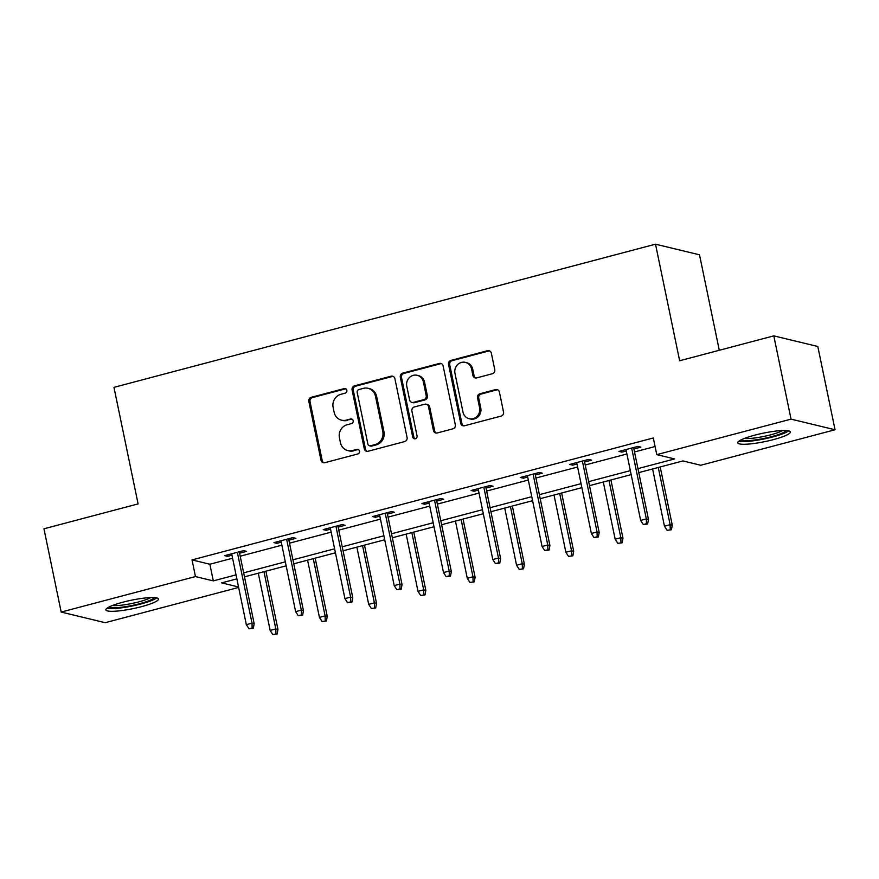 <?xml version="1.0" encoding="UTF-8"?>
<svg xmlns="http://www.w3.org/2000/svg" width="879" height="879" viewBox="0 0 879 879"><rect width="100%" height="100%" fill="white"/><g stroke="black" fill="none" stroke-linecap="round" stroke-linejoin="round"><path stroke-width="1.32" d="M346.853 390.309A2.362 2.208 -76.4 0 0 344.205 388.595L311.254 397.308A3.384 3.164 -76.4 0 0 308.837 401.395L321.022 460.244A3.384 3.164 -76.4 0 0 324.801 462.695L357.753 453.982A2.362 2.208 -76.4 0 0 357.83 449.389A2.362 2.208 -76.4 0 0 356.797 449.411L352.534 450.531A10.823 10.119 -76.4 0 1 347.831 450.597A10.823 10.119 -76.4 0 1 340.448 442.697L339.437 437.786A10.823 10.119 -76.4 0 1 347.194 424.711L351.457 423.579A2.362 2.208 -76.4 0 0 351.534 418.986A2.362 2.208 -76.4 0 0 350.501 418.997L346.238 420.129A10.823 10.119 -76.4 0 1 341.535 420.184A10.823 10.119 -76.4 0 1 334.152 412.295L333.13 407.384A10.823 10.119 -76.4 0 1 340.898 394.297L345.161 393.177A2.362 2.208 -76.4 0 0 346.853 390.309M345.81 388.815A2.362 2.208 -76.4 0 0 345.403 388.881L312.452 397.594A3.384 3.164 -76.4 0 0 310.023 401.681L322.208 460.53A3.384 3.164 -76.4 0 0 323.933 462.793M358.401 449.63A2.362 2.208 -76.4 0 0 357.995 449.696L352.534 450.531M352.105 419.228A2.362 2.208 -76.4 0 0 351.699 419.294L346.238 420.129M773.355 439.632A26.875 4.307 -11.7 0 1 737.756 442.84A26.875 4.307 -11.7 0 1 754.797 435.149A26.875 4.307 -11.7 0 1 790.397 431.941A26.875 4.307 -11.7 0 1 773.355 439.632M141.442 606.675A26.875 4.307 -11.7 0 1 105.854 609.883A26.875 4.307 -11.7 0 1 122.895 602.192A26.875 4.307 -11.7 0 1 158.484 598.984A26.875 4.307 -11.7 0 1 141.442 606.675M492.339 373.751A3.384 3.164 -76.4 0 0 494.767 369.663L491.339 353.149A3.384 3.164 -76.4 0 0 487.57 350.699L450.971 360.379A3.384 3.164 -76.4 0 0 448.543 364.466L460.728 423.315A3.384 3.164 -76.4 0 0 464.508 425.766L501.107 416.086A3.384 3.164 -76.4 0 0 503.535 411.998L499.404 392.056A3.384 3.164 -76.4 0 0 495.624 389.606L479.956 393.748A3.384 3.164 -76.4 0 0 477.539 397.835L479.582 407.724A9.043 8.46 -76.4 0 1 469.166 418.712A9.043 8.46 -76.4 0 1 462.991 412.108L454.97 373.366A9.043 8.46 -76.4 0 1 465.387 362.379A9.043 8.46 -76.4 0 1 471.562 368.982L472.902 375.443A3.384 3.164 -76.4 0 0 476.682 377.893L492.339 373.751M238.638 587.425L105.205 622.695L61.189 612.07L43.95 528.795L138.102 503.909L113.962 387.342L655.503 244.186L679.643 360.753L773.795 335.866L791.045 419.129L835.05 429.754L700.772 465.255L682.928 460.948L638.78 472.616M61.189 612.07L195.468 576.569L213.311 580.876L236.033 574.877M637.956 468.628L674.6 458.937L656.767 454.63L653.317 437.973L192.029 559.912L195.468 576.569M656.767 454.63L791.045 419.129M394.891 378.651A3.384 3.164 -76.4 0 0 391.111 376.201L354.523 385.87A3.384 3.164 -76.4 0 0 352.094 389.957L364.28 448.806A3.384 3.164 -76.4 0 0 368.059 451.257L404.659 441.588A3.384 3.164 -76.4 0 0 407.076 437.489L394.891 378.651M402.747 373.125L439.346 363.456A3.384 3.164 -76.4 0 1 443.115 365.895L455.311 424.744A3.384 3.164 -76.4 0 1 452.883 428.831L437.226 432.973A3.384 3.164 -76.4 0 1 433.446 430.523L428.502 406.658A3.384 3.164 -76.4 0 0 424.722 404.208L414.328 406.955A3.384 3.164 -76.4 0 0 411.91 411.042L417.053 435.896A2.362 2.208 -76.4 0 1 414.328 438.764A2.362 2.208 -76.4 0 1 412.712 437.039L400.319 377.212A3.384 3.164 -76.4 0 1 402.747 373.125L403.933 373.41L440.533 363.741L439.346 363.456M719.286 350.281L699.508 254.811L655.503 244.186M192.029 559.912L209.861 564.23L232.583 558.22M240.198 556.209L281.873 545.189M289.488 543.178L331.163 532.158M338.778 530.147L380.453 519.126M388.068 517.116L429.743 506.106M437.357 504.085L479.033 493.075M486.647 491.053L528.312 480.044M535.926 478.033L577.602 467.013M585.216 465.002L626.892 453.982M634.506 451.971L655.086 446.532M239.582 553.21L246.592 551.353L243.615 550.639L224.661 555.649L227.628 556.374L231.968 555.22M288.872 540.178L295.882 538.333L292.905 537.607L273.951 542.618L276.918 543.343L281.258 542.189M338.162 527.147L345.172 525.301L342.195 524.576L323.241 529.597L326.208 530.312L330.537 529.169M387.441 514.127L394.451 512.27L391.485 511.556L372.52 516.566L375.498 517.281L379.827 516.138M436.731 501.096L443.741 499.239L440.775 498.525L421.81 503.535L424.788 504.249L429.117 503.107M486.021 488.065L493.031 486.208L490.064 485.494L471.1 490.504L474.078 491.218L478.407 490.075M535.311 475.034L542.321 473.177L539.343 472.462L520.39 477.473L523.368 478.198L527.697 477.044M584.601 462.002L591.611 460.156L588.633 459.431L569.68 464.442L572.658 465.167L576.987 464.013M633.891 448.971L640.901 447.125L637.923 446.4L618.97 451.421L621.936 452.136L626.277 450.993M773.795 335.866L817.811 346.491L835.05 429.754M236.858 578.865L221.64 582.887L238.539 586.974M631.166 474.627L589.49 485.647M581.876 487.658L540.211 498.679M532.597 500.689L490.921 511.71M483.307 513.721L441.632 524.73M434.017 526.752L392.342 537.761M384.727 539.772L343.052 550.792M335.437 552.803L293.762 563.824M286.147 565.834L244.472 576.855M243.648 572.855L285.323 561.846M292.938 559.824L334.613 548.815M342.228 546.804L383.903 535.783M391.518 533.773L433.193 522.752M440.808 520.742L482.472 509.721M490.086 507.71L531.762 496.701M539.376 494.679L581.052 483.67M588.666 481.648L630.342 470.639M209.861 564.23L213.311 580.876M227.628 556.374L227.342 554.946M276.918 543.343L276.621 541.914M326.208 530.312L325.911 528.883M375.498 517.281L375.201 515.852M424.788 504.249L424.491 502.821M474.078 491.218L473.781 489.801M523.368 478.198L523.071 476.77M572.658 465.167L572.361 463.738M621.936 452.136L621.651 450.707M341.535 420.184L342.722 420.481A10.823 10.119 -76.4 0 0 347.436 420.415M347.831 450.597L349.018 450.883A10.823 10.119 -76.4 0 0 353.732 450.817M393.166 376.388A3.384 3.164 -76.4 0 0 392.309 376.487L355.709 386.156A3.384 3.164 -76.4 0 0 353.281 390.254L365.477 449.092A3.384 3.164 -76.4 0 0 367.202 451.356M358.885 389.551A2.362 2.208 -76.4 0 0 357.182 392.408L367.883 444.06A2.362 2.208 -76.4 0 0 370.52 445.774L375.025 444.587A10.823 10.119 -76.4 0 0 382.783 431.501L375.465 396.198A10.823 10.119 -76.4 0 0 368.081 388.298A10.823 10.119 -76.4 0 0 363.379 388.364L358.885 389.551M369.499 445.796L370.685 446.082A2.362 2.208 -76.4 0 0 371.718 446.071L370.52 445.774M368.081 388.298L369.279 388.584A10.823 10.119 -76.4 0 1 376.662 396.484L383.969 431.787A10.823 10.119 -76.4 0 1 376.212 444.873L371.718 446.071M441.39 363.642A3.384 3.164 -76.4 0 0 440.533 363.741M426.194 404.197L427.381 404.483A3.384 3.164 -76.4 0 1 429.688 406.944L434.633 430.809A3.384 3.164 -76.4 0 0 436.358 433.072M403.933 373.41A3.384 3.164 -76.4 0 0 401.516 377.498L413.899 437.324A2.362 2.208 -76.4 0 0 414.943 438.819M423.37 381.893A9.043 8.46 -76.4 0 0 417.195 375.3A9.043 8.46 -76.4 0 0 406.779 386.288L409.603 399.934A3.384 3.164 -76.4 0 0 413.383 402.384L423.777 399.637A3.384 3.164 -76.4 0 0 426.194 395.55L423.37 381.893L424.557 382.178A9.043 8.46 -76.4 0 0 418.393 375.586L417.195 375.3M411.91 402.395L413.097 402.681A3.384 3.164 -76.4 0 0 414.569 402.67L413.383 402.384M424.557 382.178L427.392 395.836A3.384 3.164 -76.4 0 1 424.964 399.923L414.569 402.67M465.387 362.379L466.584 362.675A9.043 8.46 -76.4 0 1 472.748 369.268L474.089 375.729A3.384 3.164 -76.4 0 0 475.814 377.992M469.166 418.712L470.353 418.997A9.043 8.46 -76.4 0 0 480.769 408.01L479.582 407.724M497.668 389.793A3.384 3.164 -76.4 0 0 496.811 389.891L481.154 394.034A3.384 3.164 -76.4 0 0 478.725 398.121L480.769 408.01M489.614 350.886A3.384 3.164 -76.4 0 0 488.757 350.985L452.158 360.665A3.384 3.164 -76.4 0 0 449.74 364.752L461.925 423.601A3.384 3.164 -76.4 0 0 463.651 425.865M272.776 634.528L277.116 633.979L272.776 634.528L270.139 630.419L275.819 628.914L277.962 629.43L265.897 571.185M275.929 633.693L275.819 628.914L263.975 571.702M270.139 630.419L258.283 573.196M277.962 629.43L277.116 633.979M252.141 627.947L248.988 628.782L253.328 628.232L252.141 627.947L252.031 623.167L246.351 624.672L231.671 553.803M237.352 552.298L252.031 623.167L254.174 623.683L239.286 551.781M253.328 628.232L254.174 623.683M246.351 624.672L248.988 628.782M154.286 597.588A23.261 3.725 -11.7 0 1 140.288 603.532A23.261 3.725 -11.7 0 1 117.16 607.62A23.261 3.725 -11.7 0 1 109.161 606.939M112.468 605.488A21.535 3.45 168.3 0 0 117.885 605.521A21.535 3.45 168.3 0 0 150.672 597.577M107.007 608.213A26.7 4.274 168.3 0 0 115.017 608.488A26.7 4.274 168.3 0 0 156.759 597.907M786.189 430.545A23.261 3.725 -11.7 0 1 771.553 436.665A23.261 3.725 -11.7 0 1 741.063 439.896M744.37 438.445A21.535 3.45 168.3 0 0 770.608 434.852A21.535 3.45 168.3 0 0 782.574 430.534M738.909 441.17A26.7 4.274 168.3 0 0 772.74 436.951A26.7 4.274 168.3 0 0 788.672 430.864M322.055 621.497L326.406 620.948L322.055 621.497L319.429 617.388L325.109 615.882L327.252 616.399L315.187 558.154M325.219 620.662L325.109 615.882L313.265 558.67M319.429 617.388L307.573 560.176M327.252 616.399L326.406 620.948M371.345 608.466L375.696 607.916L371.345 608.466L368.708 604.356L374.399 602.851L376.542 603.368L364.477 545.134M374.509 607.631L374.399 602.851L362.555 545.639M368.708 604.356L356.863 547.145M376.542 603.368L375.696 607.916M301.431 614.915L298.267 615.75L302.618 615.201L301.431 614.915L301.321 610.136L295.641 611.641L280.961 540.772M286.642 539.266L301.321 610.136L303.464 610.652L288.576 538.75M302.618 615.201L303.464 610.652M295.641 611.641L298.267 615.75M350.721 601.884L347.557 602.719L351.908 602.181L350.721 601.884L350.611 597.116L344.92 598.61L330.251 527.741M335.932 526.235L350.611 597.116L352.754 597.632L337.866 525.73M351.908 602.181L352.754 597.632M344.92 598.61L347.557 602.719M420.634 595.446L424.986 594.896L420.634 595.446L417.997 591.325L423.689 589.831L425.832 590.347L413.767 532.103M423.799 594.6L423.689 589.831L411.833 532.608M417.997 591.325L406.153 534.113M425.832 590.347L424.986 594.896M469.924 582.414L474.275 581.865L469.924 582.414L467.287 578.305L472.979 576.8L475.121 577.316L463.057 519.071M473.089 581.579L472.979 576.8L461.123 519.577M467.287 578.305L455.443 521.082M475.121 577.316L474.275 581.865M519.214 569.383L523.565 568.834L519.214 569.383L516.577 565.274L522.269 563.769L524.4 564.285L512.347 506.04M522.379 568.548L522.269 563.769L510.413 506.546M516.577 565.274L504.733 508.051M524.4 564.285L523.565 568.834M400.011 588.864L396.847 589.699L401.198 589.15L400.011 588.864L399.901 584.085L394.21 585.59L379.53 514.709M385.222 513.204L399.901 584.085L402.044 584.601L387.156 512.699M401.198 589.15L402.044 584.601M394.21 585.59L396.847 589.699M449.301 575.833L446.136 576.668L450.487 576.119L449.301 575.833L449.191 571.053L443.499 572.559L428.82 501.678M434.512 500.173L449.191 571.053L451.334 571.57L436.434 499.668M450.487 576.119L451.334 571.57M443.499 572.559L446.136 576.668M498.591 562.802L495.426 563.637L499.777 563.087L498.591 562.802L498.481 558.022L492.789 559.527L478.11 488.647M483.802 487.153L498.481 558.022L500.612 558.539L485.724 486.636M499.777 563.087L500.612 558.539M492.789 559.527L495.426 563.637M547.87 549.771L544.716 550.606L549.067 550.056L547.87 549.771L547.76 544.991L542.079 546.496L527.4 475.627M533.092 474.122L547.76 544.991L549.902 545.507L535.014 473.605M549.067 550.056L549.902 545.507M542.079 546.496L544.716 550.606M568.504 556.352L572.855 555.803L568.504 556.352L565.867 552.243L571.548 550.737L573.69 551.254L561.637 493.009M571.658 555.517L571.548 550.737L559.703 493.526M565.867 552.243L554.012 495.02M573.69 551.254L572.855 555.803M617.794 543.321L622.145 542.772L617.794 543.321L615.157 539.212L620.838 537.706L622.98 538.223L610.916 479.978M620.948 542.486L620.838 537.706L608.993 480.494M615.157 539.212L603.302 482M622.98 538.223L622.145 542.772M597.16 536.739L594.006 537.574L598.346 537.025L597.16 536.739L597.05 531.96L591.369 533.465L576.69 462.596M582.381 461.09L597.05 531.96L599.192 532.476L584.304 460.574M598.346 537.025L599.192 532.476M591.369 533.465L594.006 537.574M667.084 530.29L671.424 529.74L667.084 530.29L664.447 526.18L670.128 524.675L672.27 525.192L660.206 466.958M670.237 529.455L670.128 524.675L658.283 467.463M664.447 526.18L652.592 468.968M672.27 525.192L671.424 529.74M646.45 523.708L643.296 524.543L647.636 524.005L646.45 523.708L646.34 518.94L640.659 520.434L625.98 449.565M631.66 448.059L646.34 518.94L648.482 519.456L633.594 447.554M647.636 524.005L648.482 519.456M640.659 520.434L643.296 524.543M345.403 388.881L344.205 388.595M357.995 449.696L356.797 449.411M351.699 419.294L350.501 418.997M322.208 460.53L321.022 460.244M310.023 401.681L308.837 401.395M312.452 397.594L311.254 397.308M365.477 449.092L364.28 448.806M353.281 390.254L352.094 389.957M355.709 386.156L354.523 385.87M392.309 376.487L391.111 376.201M376.212 444.873L375.025 444.587M383.969 431.787L382.783 431.501M376.662 396.484L375.465 396.198M434.633 430.809L433.446 430.523M429.688 406.944L428.502 406.658M413.899 437.324L412.712 437.039M401.516 377.498L400.319 377.212M424.964 399.923L423.777 399.637M427.392 395.836L426.194 395.55M474.089 375.729L472.902 375.443M472.748 369.268L471.562 368.982M478.725 398.121L477.539 397.835M481.154 394.034L479.956 393.748M496.811 389.891L495.624 389.606M461.925 423.601L460.728 423.315M449.74 364.752L448.543 364.466M452.158 360.665L450.971 360.379M488.757 350.985L487.57 350.699"/></g></svg>
